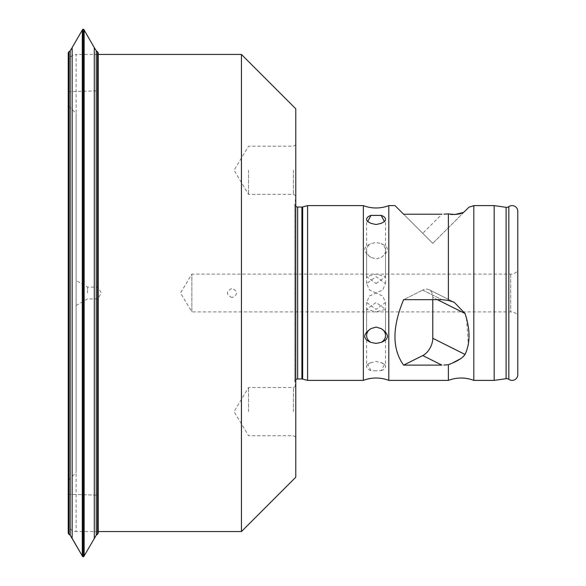 <?xml version="1.0" encoding="UTF-8"?>
<svg xmlns="http://www.w3.org/2000/svg" width="586" height="586" viewBox="0 0 586 586"><rect width="100%" height="100%" fill="white"/><g stroke="black" fill="none" stroke-linecap="round" stroke-linejoin="round"><path stroke-width="0.44" stroke-dasharray="2.93 2.2" d="M517.782 270.908L517.782 315.092A9.449 9.449 0 0 0 510.692 311.891L376.073 311.891L366.631 309.364L376.073 302.449L385.522 309.364L376.073 311.891L191.856 311.891L191.856 274.109L510.692 274.109A9.449 9.449 0 0 0 517.782 270.908M494.181 205.613L494.181 380.387M473.818 380.387L473.818 205.613M388.796 380.387L388.796 205.613M403.622 214.205L441.903 214.205L422.762 233.345L403.622 214.205L432.783 243.366L422.762 233.345L441.903 214.205M443.932 214.176L448.378 213.883L448.378 300.428L441.903 299.673L403.622 299.673L422.762 290.099L403.622 299.673C392.085 327.259 392.085 349.073 403.622 365.122L441.932 365.122L422.762 355.555L403.622 365.122M443.902 365.078L446.7 364.88M448.378 380.387L448.378 364.69M307.584 380.387L307.584 205.613M363.357 380.387L363.357 205.613M469.086 207.063L464.61 211.473M464.31 211.693L462.566 212.652M454.648 214.571L452.612 214.579M450.707 214.388L448.378 213.883M448.378 300.428L454.194 302.244L465.057 313.503L432.783 297.366A14.174 8.68 116.6 0 0 429.099 289.696A14.174 8.68 116.6 0 0 422.762 290.099A14.174 8.68 116.6 0 1 429.099 289.696A14.174 8.68 116.6 0 1 432.783 297.366L432.783 338.269A14.174 8.68 116.6 0 1 422.762 355.555M466.493 318.381L468.324 344.319M467.877 346.385L465.057 354.405L432.783 338.269M465.035 354.457L460.779 358.617M453.198 362.624L450.539 363.803M432.783 299.673L432.783 297.366L437.398 299.673M376.073 370.901L370.967 370.608L367.708 364.367L370.967 362.661L376.073 361.452L381.186 362.661L384.438 364.367L381.186 370.608L376.073 370.901M370.967 257.371C362.646 251.614 362.646 247.028 370.967 243.608L376.073 242.567L381.186 243.608C389.507 247.006 389.507 251.592 381.186 257.371L376.073 258.931L370.967 257.371A9.449 8.182 0 0 1 366.631 250.486A9.449 8.182 0 0 1 370.967 243.608M370.967 370.608A9.449 4.725 180 0 1 366.631 366.631A9.449 4.725 180 0 1 368.36 363.906A9.449 4.725 180 0 1 370.967 362.661M381.186 370.608A9.449 4.725 0 0 0 385.522 366.631A9.449 4.725 0 0 0 383.786 363.906A9.449 4.725 0 0 0 381.186 362.661M376.073 293L369.422 289.975L366.631 283.551L376.073 276.636L385.522 283.551L382.702 290.004L369.422 296.025L366.631 302.449L376.073 309.364L385.522 302.449L382.702 295.996L376.073 293M381.186 257.371A9.449 8.182 180 0 0 385.522 250.486A9.449 8.182 180 0 0 381.186 243.608M191.856 311.891L191.856 274.109L180.503 293L191.856 311.891M376.073 283.551L385.522 276.636L376.073 274.109L366.631 276.636L376.073 283.551M384.057 221.896A9.449 4.725 180 0 1 383.786 222.094A9.449 4.725 180 0 1 381.186 223.339M368.089 221.896A9.449 4.725 0 0 0 368.36 222.094A9.449 4.725 0 0 0 370.967 223.339M432.783 243.366L465.057 211.092L432.783 243.366M295.776 379.691A2.835 2.835 0 0 0 294.861 382.197L295.776 388.723L295.776 197.277L295.776 388.723M295.776 206.309A2.835 2.835 0 0 1 294.861 203.803L295.776 197.277M295.776 108.784L295.776 477.216M295.776 411.628L295.776 386.174L295.776 411.628M295.776 170.277L295.776 144.823L295.776 170.277M241.454 54.461L241.454 531.539M98.214 531.539L76.129 531.539L76.129 54.461L98.214 54.461M232.005 297.651C225.896 294.553 225.896 291.447 232.005 288.349C238.114 291.447 238.114 294.553 232.005 297.651M68.577 523.979A7.559 7.559 0 0 0 76.129 531.539L76.129 54.461A7.559 7.559 0 0 0 68.577 62.021L68.577 523.979L68.577 62.021M68.577 105.949L68.577 480.051L68.577 105.949L76.129 113.508L76.129 472.492L76.129 113.508M68.577 480.051L76.129 472.492M76.129 293L76.129 280.482L76.129 293M87.585 293L87.585 287.096L87.585 293M97.862 293L97.862 298.904L97.862 293M293.41 411.628L293.41 387.536L293.41 411.628M248.537 411.628L248.537 387.536L248.537 411.628M293.41 170.277L293.41 194.369L293.41 170.277M248.537 170.277L248.537 194.369L248.537 170.277M68.218 52.821L68.218 533.179L68.218 90.823L68.767 91.68L98.214 90.823L98.214 495.177L98.214 90.823M68.218 90.823L68.218 495.177L68.767 494.32L68.767 91.68L68.767 494.32L98.214 495.177L98.214 533.179L98.214 52.821M68.906 534.285L68.906 51.715M70.188 535.179L70.188 50.821M72.144 538.388L72.144 47.613M82.289 555.96L82.289 30.04M82.743 556.7L82.743 29.3M83.688 556.7L83.688 29.3M84.142 555.96L84.142 30.04M94.287 538.388L94.287 47.613M96.251 535.179L96.251 50.821M97.532 534.285L97.532 51.715M68.218 495.177L68.767 494.32L98.214 495.177M508.831 379.34L508.831 206.66M506.099 378.673L506.099 207.327M422.762 290.099L441.903 299.673L422.762 290.099M510.692 274.109L510.692 311.891L510.692 274.109M302.654 379.061L302.654 206.939M301.922 378.966L301.922 207.034M297.666 378.966L297.666 207.034M294.861 382.197L294.861 203.803L294.861 382.197M429.099 289.696L454.194 302.244L429.099 289.696M366.631 309.364L366.631 366.631M385.522 309.364L385.522 366.631M366.631 283.551L366.631 250.486M385.522 283.551L385.522 250.486M366.631 302.449L366.631 335.514M385.522 302.449L385.522 335.514M385.522 276.636L385.522 219.369M366.631 276.636L366.631 219.369M368.36 222.094L367.708 221.633M383.786 222.094L384.438 221.633M383.786 363.906L384.438 364.367M368.36 363.906L367.708 364.367M294.831 204.199L294.831 381.801L294.831 204.199M76.129 305.518L87.585 298.904L97.862 298.904L101.268 293L97.862 287.096L87.585 287.096L76.129 280.482M295.776 437.083L293.41 435.72L248.537 435.72L234.063 411.628L248.537 387.536L293.41 387.536L295.776 386.174M295.776 195.731L293.41 194.369L248.537 194.369L234.063 170.277L248.537 146.192L293.41 146.192L295.776 144.823"/><path stroke-width="0.88" d="M517.782 374.718L517.782 211.282L517.782 374.718A5.67 5.67 0 0 1 508.831 379.34A3.78 3.78 0 0 0 506.099 378.673L506.099 207.327L494.181 205.613L473.818 205.613L473.818 380.387L494.181 380.387L494.181 205.613M517.782 315.092L517.782 270.908M517.782 211.282A5.67 5.67 0 0 0 508.831 206.66A3.78 3.78 0 0 1 506.099 207.327M494.181 380.387L506.099 378.673M395.03 205.613L403.622 214.205L395.03 205.613L388.796 205.613L388.796 380.387L448.378 380.387A35.424 35.424 0 0 1 473.818 380.387M446.7 364.88L448.378 364.69C457.329 361.335 462.889 357.907 465.057 354.405C470.324 343.242 470.324 329.603 465.057 313.503L454.194 302.244L448.378 300.428L448.378 213.883L443.932 214.176M450.539 363.803L448.378 364.69L443.902 365.078M363.357 380.387L363.357 205.613L307.584 205.613L307.584 380.387L363.357 380.387A35.424 35.424 0 0 1 388.796 380.387M448.378 213.883C456.45 215.025 462.01 214.095 465.057 211.092L469.086 207.063A35.424 35.424 0 0 0 473.818 205.613M462.566 212.652L454.648 214.571M452.612 214.579L450.707 214.388M437.398 299.673L465.057 313.503L466.493 318.381M468.324 344.319L467.877 346.385M448.378 300.428L441.903 299.673L403.622 299.673C392.085 327.259 392.085 349.073 403.622 365.122L422.762 355.555A14.174 8.68 116.6 0 0 432.783 338.269L465.035 354.457M460.779 358.617L453.198 362.624M448.378 364.69L448.378 380.387M403.622 214.205L441.903 214.205M403.622 365.122L441.903 365.122L422.762 355.555M432.783 338.269L432.783 299.673M363.357 205.613A35.424 35.424 0 0 0 388.796 205.613M370.967 215.392L367.708 221.633L370.967 223.339L376.073 224.548L381.186 223.339L384.438 221.633L381.186 215.392L370.967 215.392A9.449 4.725 0 0 0 366.631 219.369A9.449 4.725 0 0 0 368.089 221.896M370.967 328.629C362.646 334.386 362.646 338.972 370.967 342.392L376.073 343.433L381.186 342.392C389.507 338.994 389.507 334.408 381.186 328.629L376.073 327.069L370.967 328.629A9.449 8.182 180 0 0 366.631 335.514A9.449 8.182 180 0 0 370.967 342.392M381.186 328.629A9.449 8.182 0 0 1 385.522 335.514A9.449 8.182 0 0 1 381.186 342.392M381.186 215.392A9.449 4.725 180 0 1 385.522 219.369A9.449 4.725 180 0 1 384.057 221.896M307.584 205.613L302.654 206.939A2.835 2.835 0 0 1 301.922 207.034L297.666 207.034A2.835 2.835 0 0 1 295.776 206.309M307.584 380.387L302.654 379.061A2.835 2.835 0 0 0 301.922 378.966L297.666 378.966A2.835 2.835 0 0 0 295.776 379.691M295.776 477.216L295.776 108.784L241.454 54.461L241.454 531.539L295.776 477.216M98.214 54.461L241.454 54.461M241.454 531.539L98.214 531.539M68.218 533.179L68.218 52.821L68.906 51.715L68.906 534.285L68.218 533.179L70.188 535.179L70.188 50.821L68.906 51.715M98.214 533.179L97.532 534.285L97.532 51.715L98.214 52.821L98.214 533.179L96.251 535.179L83.688 556.7L82.743 556.7L72.144 538.388L72.144 47.613L70.188 50.821M97.532 534.285L96.251 535.179L83.688 556.7L82.743 556.7L70.188 535.179L68.906 534.285M82.289 555.96L82.289 30.04L72.144 47.613M82.743 556.7L82.743 29.3L82.289 30.04M83.688 556.7L83.688 29.3L82.743 29.3M84.142 555.96L84.142 30.04L83.688 29.3M94.287 538.388L94.287 47.613L84.142 30.04M96.251 535.179L96.251 50.821L94.287 47.613M97.532 51.715L96.251 50.821M72.144 538.388L70.188 535.179M508.831 379.34L508.831 206.66M302.654 379.061L302.654 206.939M301.922 378.966L301.922 207.034M297.666 378.966L297.666 207.034"/></g></svg>
